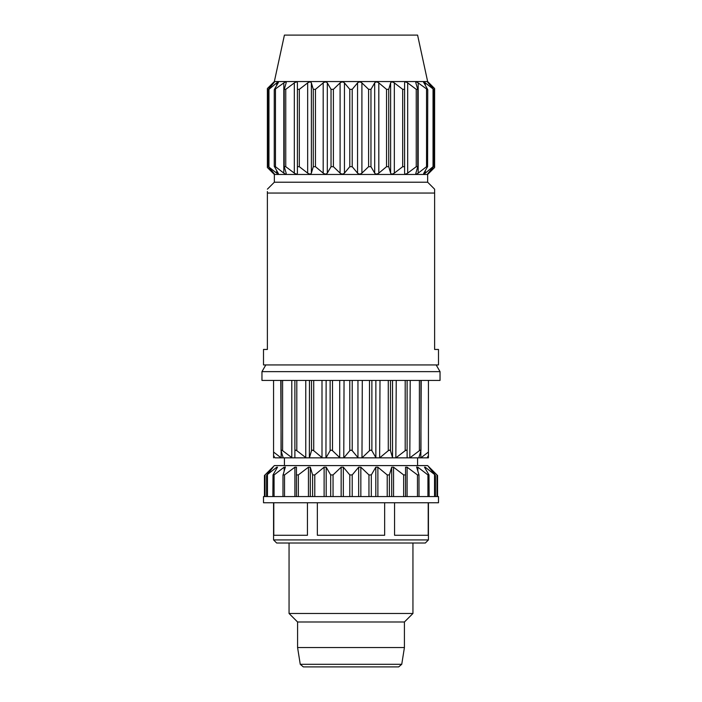 <?xml version="1.0" encoding="UTF-8"?>
<svg xmlns="http://www.w3.org/2000/svg" width="702" height="702" viewBox="0 0 702 702"><rect width="100%" height="100%" fill="white"/><g stroke="black" fill="none" stroke-linecap="round" stroke-linejoin="round"><path stroke-width="1.05" d="M267.383 191.506C267.383 188.399 267.383 188.399 267.383 191.506C267.383 188.399 267.383 188.399 267.383 191.506L267.383 193.05L434.617 193.05L434.617 189.18L427.65 182.213L427.65 174.465L274.35 174.465L267.357 167.48L273.271 173.122C274.605 174.333 274.763 174.333 273.762 173.122L268.418 166.69L276.685 173.122C278.273 174.333 278.755 174.333 278.132 173.122L274.254 166.26L274.254 89.759L283.819 82.906C285.582 81.695 286.363 81.695 286.144 82.906L284.196 89.575L284.196 166.444L285.749 166.69L294.322 173.122C296.183 174.333 297.209 174.333 297.411 173.122L297.411 166.69L299.306 166.69L307.66 173.122C309.521 174.333 310.758 174.333 311.372 173.122L313.276 166.69L315.461 166.69L323.183 173.122C324.947 174.333 326.325 174.333 327.316 173.122L331.037 166.69L333.397 166.69L340.093 173.122C341.672 174.333 343.129 174.333 344.445 173.122L349.789 166.69L352.211 166.69L357.555 173.122C358.871 174.333 360.328 174.333 361.907 173.122L368.603 166.69L370.963 166.69L374.684 173.122C375.675 174.333 377.053 174.333 378.817 173.122L386.539 166.69L388.724 166.69L390.628 173.122C391.242 174.333 392.479 174.333 394.34 173.122L402.694 166.69L404.589 166.69L404.589 173.122C404.791 174.333 405.817 174.333 407.678 173.122L416.251 166.69L417.76 166.69L415.777 173.561M267.383 189.18L274.35 182.213L427.65 182.213M436.17 364.935L440.04 371.639L261.96 371.639L261.96 380.423L281.335 380.423M281.432 380.423L295.428 380.423M295.542 380.423L312.302 380.423M312.434 380.423L331.116 380.423M331.256 380.423L350.93 380.423M351.07 380.423L370.744 380.423M370.884 380.423L389.566 380.423M389.698 380.423L406.458 380.423M406.572 380.423L420.568 380.423M420.665 380.423L440.04 380.423L440.04 371.639M428.431 457.844L427.088 457.844L428.431 455.572L428.431 457.844L428.431 380.423L421.209 380.423L420.823 457.844L275.316 457.844M418.813 457.844L420.919 450.684L420.612 450.105L419.392 450.684L419.401 380.423L410.205 380.423L409.81 457.844M407.134 457.844L407.107 450.684L406.519 450.105L405.194 450.684L405.194 380.423L396.235 380.423L395.84 457.844M392.523 380.423L390.479 380.423L390.479 450.684L392.523 457.581L392.523 380.423M390.479 450.684L389.636 450.105L388.276 450.684L388.276 380.423L380.001 380.423L379.633 457.844M375.86 380.423L371.876 380.423L371.876 450.684L375.86 457.581L375.86 380.423M371.876 450.684L370.814 450.105L369.489 450.684L369.489 380.423L362.302 380.423L361.978 457.844M357.95 380.423L352.22 380.423L352.22 450.684L357.95 457.581L357.95 380.423M352.22 450.684L351 450.105L349.78 450.684L349.78 380.423L344.05 380.423L343.778 457.844M339.698 380.423L332.511 380.423L332.511 450.684L339.698 457.581L339.698 380.423M332.511 450.684L331.186 450.105L330.124 450.684L330.124 380.423L326.14 380.423L325.939 457.844M321.999 380.423L313.724 380.423L313.724 450.684L321.999 457.581L321.999 380.423M313.724 450.684L312.364 450.105L311.521 450.684L311.521 380.423L309.477 380.423L309.363 457.844M305.765 380.423L296.806 380.423L296.806 450.684L305.765 457.581L305.765 380.423M291.795 380.423L282.599 380.423L282.599 450.684L291.795 457.581L291.795 380.423M281.177 457.844L280.791 380.423L273.569 380.423L273.569 455.572L274.912 457.844M267.383 193.05L267.383 349.456L263.504 349.456L263.504 364.935L438.496 364.935L438.496 349.456L434.617 349.456L434.617 193.05M427.65 174.465L434.617 167.497L428.729 173.122C427.395 174.333 427.237 174.333 428.238 173.122C427.237 174.333 427.395 174.333 428.729 173.122C427.395 174.333 427.237 174.333 428.238 173.122L433.582 166.69M404.589 166.69L404.589 82.906C404.791 81.695 405.817 81.695 407.678 82.906L416.251 89.338L417.76 89.338L415.856 82.906C415.637 81.695 416.418 81.695 418.181 82.906L418.181 173.122C416.418 174.333 415.637 174.333 415.856 173.122C415.637 174.333 416.418 174.333 418.181 173.122L426.535 166.69L427.588 166.69L423.868 173.122C423.245 174.333 423.727 174.333 425.315 173.122L433.037 166.69L433.037 89.338L433.582 89.338L428.238 82.906C427.237 81.695 427.395 81.695 428.729 82.906L434.617 88.549L434.617 167.48M425.315 170.665L425.315 173.122C423.727 174.333 423.245 174.333 423.868 173.122L423.569 173.877M415.777 82.459L415.856 82.906C415.637 81.695 416.418 81.695 418.181 82.906L427.746 89.759L427.588 166.69M417.76 89.338L417.76 166.69M274.412 166.69L275.465 166.69L283.819 173.122C285.582 174.333 286.363 174.333 286.144 173.122L284.24 166.69M286.223 173.561L286.144 173.122C286.363 174.333 285.582 174.333 283.819 173.122L283.819 82.906C285.582 81.695 286.363 81.695 286.144 82.906L286.223 82.459M278.431 173.877L278.132 173.122C278.755 174.333 278.273 174.333 276.685 173.122L276.685 170.665M268.418 166.69L268.963 166.69L268.963 89.338L276.685 82.906C278.273 81.695 278.755 81.695 278.132 82.906L274.412 89.338M273.271 172.543L273.271 173.122C274.605 174.333 274.763 174.333 273.762 173.122M267.383 167.48L267.383 88.549L273.271 82.906C274.605 81.695 274.763 81.695 273.762 82.906L268.418 89.338M273.271 83.477L273.271 82.906C274.605 81.695 274.763 81.695 273.762 82.906M278.431 82.152L278.132 82.906C278.755 81.695 278.273 81.695 276.685 82.906L276.685 85.363M284.24 89.338L285.749 89.338L294.322 82.906C296.183 81.695 297.209 81.695 297.411 82.906L297.411 166.69L297.411 89.338L299.306 89.338L307.66 82.906C309.521 81.695 310.758 81.695 311.372 82.906L313.276 89.338L315.461 89.338L323.183 82.906C324.947 81.695 326.325 81.695 327.316 82.906L331.037 89.338L333.397 89.338L340.093 82.906C341.672 81.695 343.129 81.695 344.445 82.906L349.789 89.338L352.211 89.338L357.555 82.906C358.871 81.695 360.328 81.695 361.907 82.906L368.603 89.338L370.963 89.338L374.684 82.906C375.675 81.695 377.053 81.695 378.817 82.906L386.539 89.338L388.724 89.338L390.628 82.906C391.242 81.695 392.479 81.695 394.34 82.906L402.694 89.338L404.589 89.338L404.589 82.906L404.589 89.338M297.411 82.906L297.411 166.69M427.588 89.338L423.569 82.152M425.315 85.363L425.315 82.906C423.727 81.695 423.245 81.695 423.868 82.906C423.245 81.695 423.727 81.695 425.315 82.906L433.582 89.338M428.238 82.906C427.237 81.695 427.395 81.695 428.729 82.906C427.395 81.695 427.237 81.695 428.238 82.906M434.617 88.522L427.65 81.555L274.35 81.555L267.357 88.549M427.65 81.555L417.585 35.1L284.415 35.1L274.35 81.555M427.088 457.844L420.823 457.844M428.431 452.053L421.209 457.581M419.401 450.684L410.205 457.581M407.107 457.581L407.107 450.64M405.194 450.684L396.235 457.581M388.276 450.684L380.001 457.581M369.489 450.684L362.302 457.581M349.78 450.684L344.05 457.581M330.124 450.684L326.14 457.581M311.521 450.684L309.477 457.581M294.893 380.423L294.893 450.684L295.481 450.105L296.806 450.684M294.893 450.684L294.866 457.844M294.893 457.581L294.893 453.808L294.893 457.581M283.187 457.844L281.081 450.684L281.388 450.105L282.608 450.684M280.791 457.581L273.569 452.053M273.569 457.844L273.569 455.572M417.585 457.844L417.585 465.593M264.443 496.56L264.443 475.5L274.35 465.593L427.65 465.593L437.557 475.5L437.557 496.56M296.446 467.19L294.901 467.19L296.446 467.19L296.446 474.921L298.341 474.921L308.45 467.19L310.302 467.19L312.609 474.921L314.786 474.921L324.122 467.19L326.193 467.19L330.686 474.921L333.046 474.921L341.154 467.19L343.331 467.19L349.789 474.921L352.211 474.921L358.669 467.19L360.846 467.19L368.954 474.921L371.314 474.921L375.807 467.19L377.878 467.19L387.214 474.921L389.391 474.921L391.698 467.19L393.55 467.19L403.659 474.921L405.554 474.921L405.554 467.19L407.099 467.19L417.462 474.921L418.971 474.921L416.628 466.97M265.023 496.56L265.023 474.921L273.131 467.19L266.909 474.921L276.79 467.19L277.509 467.19L276.79 467.19L277.509 467.19L273.017 474.921L274.07 474.921L284.17 467.19L285.337 467.19L284.17 467.19L277.667 472.104M276.79 468.392L276.79 467.19L273.71 469.673M266.909 474.921L267.453 474.921L267.453 496.56M273.017 474.921L272.859 496.56M285.372 466.97L282.994 475.166L282.985 496.56M283.029 474.921L284.538 474.921L294.901 467.19L294.901 496.56M419.015 496.56L418.971 474.921M417.83 471.024L417.83 467.19L416.663 467.19L417.83 467.19L427.93 474.921L428.983 474.921L424.491 467.19L425.21 467.19L435.091 474.921L428.869 467.19L436.977 474.921L436.977 496.56M429.141 496.56L428.983 474.921M424.491 467.19L425.21 467.19L424.491 467.19M434.547 496.56L434.547 474.921L435.091 474.921M405.554 496.56L405.554 467.19M296.446 474.921L296.446 496.56M438.496 496.56L263.504 496.56L263.504 502.755L438.496 502.755L438.496 496.56M428.211 502.755L428.211 535.275L394.568 535.275L394.568 502.755M384.643 502.755L384.643 535.275L317.357 535.275L317.357 502.755M307.432 502.755L307.432 535.275L273.789 535.275L273.789 502.755M273.569 539.917L428.431 539.917L425.333 543.015L276.667 543.015L273.569 539.917L273.569 502.755M412.943 543.015L412.943 613.478L289.057 613.478L289.057 543.015M412.943 613.478L404.422 621.99L297.578 621.99L289.057 613.478M297.578 621.99L297.578 647.542L404.422 647.542L404.422 621.99M297.578 647.542L300.254 664.294L401.746 664.294L404.422 647.542M401.746 664.294L398.683 666.9L303.317 666.9L300.254 664.294M306.09 666.9L395.91 666.9M275.465 166.69L275.465 89.338M285.749 166.69L285.749 89.338M294.322 82.906L294.322 173.122M299.306 166.69L299.306 89.338M307.66 82.906L307.66 173.122M311.372 82.906L311.372 173.122M313.276 89.338L313.276 166.69M315.461 166.69L315.461 89.338M323.183 82.906L323.183 173.122M327.316 82.906L327.316 173.122M331.037 89.338L331.037 166.69M333.397 166.69L333.397 89.338M340.093 82.906L340.093 173.122M344.445 82.906L344.445 173.122M349.789 89.338L349.789 166.69M352.211 166.69L352.211 89.338M357.555 82.906L357.555 173.122M361.907 82.906L361.907 173.122M368.603 89.338L368.603 166.69M370.963 166.69L370.963 89.338M374.684 82.906L374.684 173.122M378.817 82.906L378.817 173.122M386.539 89.338L386.539 166.69M388.724 166.69L388.724 89.338M390.628 82.906L390.628 173.122M394.34 82.906L394.34 173.122M402.694 89.338L402.694 166.69M407.678 82.906L407.678 173.122M416.251 89.338L416.251 166.69M426.535 89.338L426.535 166.69M428.729 82.906L428.729 83.477M428.729 172.543L428.729 173.122M407.107 450.684L407.107 380.423M425.21 468.392L425.21 467.19M427.93 474.921L427.93 496.56M417.462 474.921L417.462 496.56M407.099 496.56L407.099 467.19M403.659 474.921L403.659 496.56M393.55 496.56L393.55 467.19M391.698 496.56L391.698 467.19M389.391 496.56L389.391 474.921M387.214 474.921L387.214 496.56M377.878 496.56L377.878 467.19M375.807 496.56L375.807 467.19M371.314 496.56L371.314 474.921M368.954 474.921L368.954 496.56M360.846 496.56L360.846 467.19M358.669 496.56L358.669 467.19M352.211 496.56L352.211 474.921M349.789 474.921L349.789 496.56M343.331 496.56L343.331 467.19M341.154 496.56L341.154 467.19M333.046 496.56L333.046 474.921M330.686 474.921L330.686 496.56M326.193 496.56L326.193 467.19M324.122 496.56L324.122 467.19M314.786 496.56L314.786 474.921M312.609 474.921L312.609 496.56M310.302 496.56L310.302 467.19M308.45 496.56L308.45 467.19M298.341 496.56L298.341 474.921M284.538 496.56L284.538 474.921M284.17 471.024L284.17 467.19M274.07 496.56L274.07 474.921M265.83 364.935L261.96 371.639M274.35 182.213L274.35 174.465M268.085 166.146L268.085 89.874M433.915 166.146L433.915 89.874M420.963 380.423L420.963 450.535M281.037 380.423L281.037 450.535M284.415 457.844L284.415 465.593M435.424 475.456L435.424 496.56M266.576 475.456L266.576 496.56M428.431 502.755L428.431 539.917"/></g></svg>
